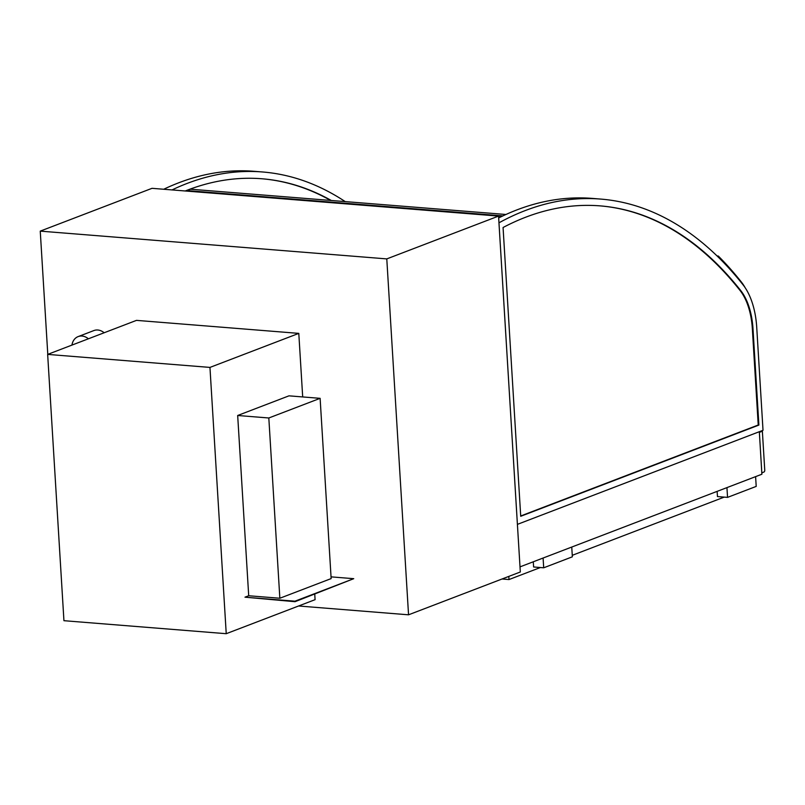 <?xml version="1.0" encoding="UTF-8"?>
<svg xmlns="http://www.w3.org/2000/svg" width="805" height="805" viewBox="0 0 805 805"><rect width="100%" height="100%" fill="white"/><g stroke="black" fill="none" stroke-linecap="round" stroke-linejoin="round"><path stroke-width="1.21" d="M88.389 338.804A13.122 10.646 -111 0 0 78.135 336.601A13.122 10.646 -111 0 0 71.967 345.093M78.135 336.601L93.893 330.563A13.122 10.646 69 0 1 104.157 332.767M498.557 216.092L520.322 571.993L408.548 614.809L386.782 258.898L40.25 231.126L152.024 188.32L498.557 216.092L386.782 258.898M298.585 605.994L408.548 614.809M40.25 231.126L47.787 354.351M761.812 472.837L763.985 472.002A1.57 0.855 -85.4 0 0 764.75 470.14L762.365 431.218L761.047 431.118M761.047 431.057L759.316 431.983M759.336 432.386L762.365 431.218M302.69 396.935L298.796 333.381L136.498 320.37L47.656 354.401L63.937 620.695L226.235 633.696L315.087 599.675L314.745 594.14M298.796 333.381L209.954 367.412L47.656 354.401M226.235 633.696L209.954 367.412M331.046 576.863L353.737 578.684L294.982 601.184L244.982 597.179L248.705 595.75L237.676 415.491L288.975 395.839L320.118 398.334L268.82 417.986L279.848 598.246L331.147 578.594L320.118 398.334M248.705 595.75L279.848 598.246M237.676 415.491L268.82 417.986M508.81 576.4L509.002 579.55L502.048 578.996M724.248 497.108L572.264 555.319M540.397 567.525L509.002 579.55M717.134 491.372L717.456 496.564L727.549 497.379L726.945 487.609M755.603 476.641L756.207 486.401L727.549 497.379M533.282 561.789L533.604 566.982L543.697 567.797L543.093 558.036M571.751 547.058L572.355 556.819L543.697 567.797M599.806 205.849A532.779 290.444 -85.4 0 1 740.338 290.847A60.888 33.196 -85.4 0 1 752.373 329.225L758.23 425.01L520.704 515.985M740.992 290.897A60.888 33.196 -85.4 0 1 753.027 329.275L758.894 425.07L520.724 516.287L503.065 227.513A532.779 290.444 -85.4 0 1 600.138 205.879A532.779 290.444 -85.4 0 1 740.992 290.897L740.338 290.847M758.894 425.07L758.23 425.01M763.019 430.293L756.76 327.877A67.711 36.909 94.6 0 0 743.357 285.201A539.602 294.167 94.6 0 0 600.681 199.077A539.602 294.167 94.6 0 0 498.959 222.824L517.404 524.367L763.019 430.293M498.667 217.944A539.602 294.167 -85.4 0 1 592.349 198.402L600.681 199.077M261.615 178.74A532.779 290.444 -85.4 0 1 330.644 200.435M185.261 190.976A532.779 290.444 -85.4 0 1 261.937 178.77A532.779 290.444 -85.4 0 1 331.308 200.485M163.717 189.256A539.602 294.167 -85.4 0 1 254.149 171.304L262.48 171.968A539.602 294.167 94.6 0 0 172.049 189.92M345.224 201.602A539.602 294.167 94.6 0 0 262.48 171.968M502.884 215.891L187.263 190.604L187.233 191.137M187.303 191.107L501.978 216.324M187.263 190.604L190.403 189.195L505.943 214.482M718.03 256.886L718.312 256.05A536.452 292.446 -85.4 0 1 741.365 282.022A64.561 35.199 -85.4 0 1 745.199 287.777M717.064 255.95L718.312 256.05M759.346 431.973L761.892 474.226L520.01 566.871L517.404 524.367L759.296 431.722M244.982 597.179L295.012 601.697L294.982 601.184M353.737 578.684L295.012 601.697M753.027 329.275L752.373 329.225"/></g></svg>
